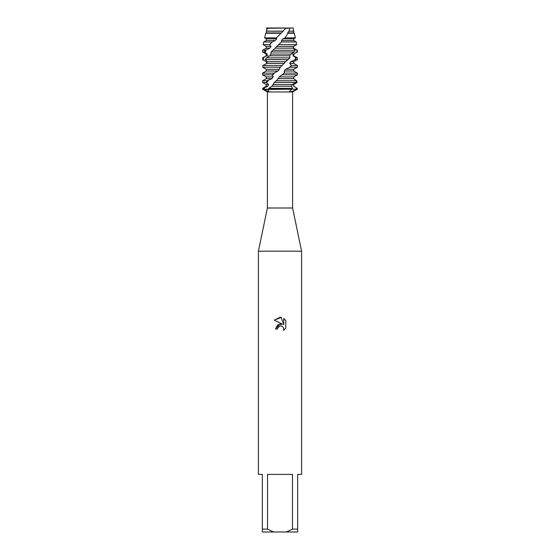 <?xml version="1.0" encoding="UTF-8"?>
<svg xmlns="http://www.w3.org/2000/svg" width="560" height="560" viewBox="0 0 560 560"><rect width="100%" height="100%" fill="white"/><g stroke="black" fill="none" stroke-linecap="round" stroke-linejoin="round"><path stroke-width="0.84" d="M267.421 28.266L293.174 28L293.755 32.928L294.336 33.264L288.015 33.264L285.012 37.905L295.351 37.905L293.755 38.829L293.755 40.544L296.254 41.986L281.442 41.986L271.18 51.968L270.865 54.061L269.822 55.783L266.406 57.869L265.328 59.591L267.183 61.677L266.728 63.399L262.969 65.492L262.703 67.207L280.294 67.207L282.142 65.492L262.969 65.492M292.6 207.998L292.6 91.959L267.4 91.959L267.4 207.998L292.6 207.998L301.602 251.202L301.602 474.397L297.64 474.397L297.64 529.123L292.467 529.123L286.265 532L297.64 532L297.64 529.123M267.4 207.998L258.398 251.202L301.602 251.202M277.571 329.028L277.9 327.621L277.571 329.028L275.527 329.028L280 323.918L282.478 324.219L274.225 320.152L280 317.303L281.253 317.443L283.773 324.695L283.773 318.486L285.775 320.509L285.775 328.174L283.451 330.4L283.78 329.014L282.87 326.816L281.869 326.144L280 325.983L281.869 326.144L282.87 326.816L283.78 329.014L283.451 330.4L285.775 328.174M286.265 532L273.735 532L267.533 529.123L267.533 474.397L292.467 474.397L292.467 529.123M293.251 46.445L293.566 48.16L297.29 50.253L297.374 51.968L293.468 54.061L293.097 55.783L296.163 57.869L295.393 59.591L290.724 61.677L289.751 63.399L291.487 65.492L290.038 67.207L285.628 69.3L284.263 71.015L284.284 73.108L279.293 76.916L277.326 79.814L274.365 82.439L295.96 82.439L296.604 80.724L297.052 82.439L293.748 84.532L293.671 86.254L297.115 88.34L296.94 89.201L297.374 89.201L291.214 91.749L289.597 91.245L291.816 89.201L296.94 89.201L291.816 89.201L292.446 88.34L268.863 88.34L268.184 89.201L268.961 91.574L263.487 89.481L291.816 89.201L263.06 89.201L263.277 88.34L262.626 88.34L266.245 86.254L267.764 86.254L268.506 84.532L266.077 82.439L267.267 80.724L262.626 80.724L266.245 78.631L271.971 78.631L273.203 76.916L272.342 74.823L274.05 73.108L262.626 73.108L266.245 71.015L266.245 69.3L262.703 67.207M282.478 324.219L277.718 324.8L275.527 329.028M278.621 326.683L279.986 325.983L277.9 327.621M285.775 320.509L283.773 318.486M281.253 317.443L274.225 320.152M266.462 28C268.338 28 268.338 28 266.462 28M262.626 88.34L262.626 89.201L267.4 91.959M258.398 251.202L258.398 474.397L262.36 474.397L262.36 532L273.735 532M262.36 529.123L267.533 529.123M263.277 88.34L267.764 86.254M266.245 86.254L266.245 84.532L268.506 84.532M266.245 84.532L262.626 82.439L266.077 82.439M267.267 80.724L271.971 78.631M265.902 63.903L266.525 63.399L266.308 61.677L262.633 59.591L262.626 57.869L266.245 55.783L266.245 54.061L267.225 54.061L264.278 51.968L265.153 50.253L262.626 50.253L266.245 48.16L266.245 46.445L263.158 44.66L269.465 44.66L272.097 41.986L263.746 41.986L266.245 40.544L275.254 40.544L276.654 38.829L276.29 37.905L281.029 33.264L265.699 33.264L264.649 37.905L276.29 37.905M266.245 46.445L270.942 46.445L269.465 44.66M278.712 44.66L296.646 44.66L296.31 42.245M296.345 42.406L296.254 41.986M266.245 48.16L269.892 48.16L270.942 46.445M285.012 37.905L282.996 38.829L281.554 40.544L293.755 40.544M281.554 40.544L281.442 41.986M272.097 41.986L275.254 40.544M282.996 38.829L293.755 38.829M266.245 40.544L266.245 38.829L276.654 38.829M265.153 50.253L269.892 48.16M266.245 38.829L264.649 37.905M271.18 51.968L294.259 51.968L295.239 50.253L272.825 50.253M297.374 51.968L293.755 54.061L293.755 55.783L297.374 57.869L296.163 57.869M286.678 28.357L289.905 28L288.967 31.143L287.609 32.928L293.755 32.928M287.609 32.928L288.015 33.264M291.921 54.061L293.755 54.061M266.245 54.061L262.626 51.968L264.278 51.968M288.785 31.213L293.755 31.213M293.097 55.783L293.755 55.783M266.245 55.783L266.756 55.783L267.225 54.061M288.967 31.143L293.867 31.143M285.943 28L267.519 28L266.357 31.143L283.094 31.143L285.943 28L286.328 28.266M262.675 57.869L266.756 55.783L268.079 55.783M267.519 28L266.847 28L266.693 30.184M265.328 59.591L288.176 59.591L289.758 57.869L266.406 57.869M295.393 59.591L297.374 59.591L293.755 61.677L293.755 63.399L297.374 65.492L291.487 65.492M290.724 61.677L293.755 61.677M289.751 63.399L293.755 63.399M266.245 69.3L279.391 69.3L280.294 67.207M290.038 67.207L297.374 67.207L293.755 69.3L293.755 71.015L297.374 73.108L284.284 73.108M285.628 69.3L293.755 69.3M266.245 71.015L277.935 71.015L279.391 69.3M284.263 71.015L293.755 71.015M274.05 73.108L277.935 71.015M266.245 78.631L266.245 76.916L262.626 74.823L272.342 74.823M266.245 76.916L273.203 76.916M282.471 74.823L297.374 74.823L294.266 76.615M279.293 76.916L293.755 76.916L293.685 78.631L277.83 78.631M293.685 78.631L296.604 80.724L276.143 80.724M292.446 88.34L291.55 86.254L292.285 84.532L293.769 84.518L293.755 86.254L297.115 88.34M282.142 65.492L286.013 61.152L288.176 59.591M289.758 57.869L289.821 55.783L290.794 54.061L294.259 51.968M295.239 50.253L293.132 48.16L293.489 46.445L296.646 44.66M279.727 67.802L280.945 66.598L279.727 67.802M274.365 82.439L271.838 86.324L268.863 88.34M262.633 59.591L262.626 57.869M281.029 33.264L283.101 31.213L266.448 31.213L266.273 32.928L265.699 33.264M273.105 84.532L292.285 84.532L295.96 82.439M271.887 86.254L291.55 86.254M266.728 63.399L284.361 63.399M267.183 61.677L285.719 61.677M289.905 28L293.174 28M269.822 55.783L289.821 55.783M270.865 54.061L290.794 54.061M266.273 32.928L281.652 32.928M275.156 48.16L293.132 48.16M276.549 46.445L293.489 46.445M264.537 87.71L263.774 89.201A9.107 5.579 -26.6 0 1 263.487 89.481M296.695 88.067L296.226 89.201A9.107 5.579 -26.6 0 0 295.547 89.943M272.314 75.418L275.016 72.52M296.919 52.227L296.821 50.001M294.882 59.843L295.862 57.617M289.583 67.459L291.417 65.24M282.163 75.082L284.459 72.849M266.567 83.02L268.478 80.129M263.69 60.179L263.76 57.274M264.978 52.563L266.385 49.658M269.57 44.94L271.684 42.406M296.646 82.705L296.366 81.41M292.6 91.959L297.374 89.201L297.374 88.34M267.876 28L267.827 28.378M279.762 43.666L280.959 42.511M297.374 73.108L297.374 74.823M262.626 73.108L262.626 74.823M297.374 65.492L297.374 67.207M297.374 57.869L297.374 59.591M294.336 33.264L295.351 37.905M262.626 50.253L262.626 51.968M263.746 41.986L263.158 44.66M262.626 80.724L262.626 82.439"/></g></svg>
